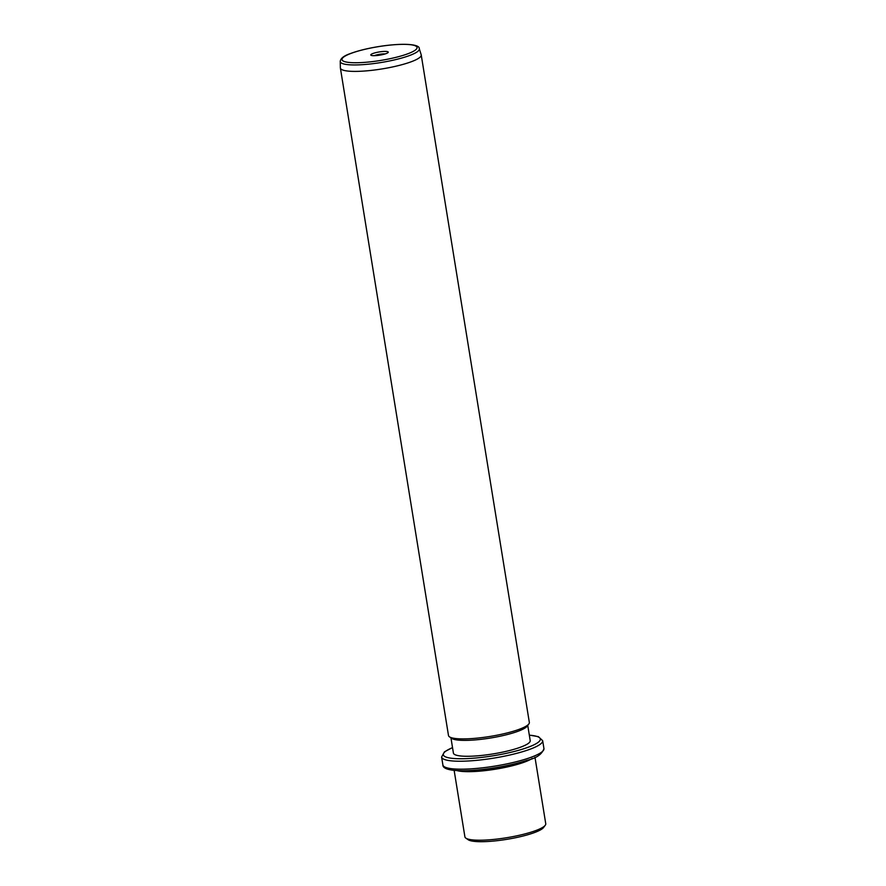 <?xml version="1.0" encoding="UTF-8"?>
<svg xmlns="http://www.w3.org/2000/svg" width="886" height="886" viewBox="0 0 886 886"><rect width="100%" height="100%" fill="white"/><g stroke="black" fill="none" stroke-linecap="round" stroke-linejoin="round"><path stroke-width="1.33" d="M545.255 825.265L543.583 827.502A38.895 7.154 170.8 0 1 502.539 839.994A38.895 7.154 170.8 0 1 468.14 839.718L465.848 838.123A40.944 7.531 -9.2 0 0 502.052 838.422A40.944 7.531 -9.2 0 0 545.255 825.265A40.944 7.531 -9.2 0 0 545.754 823.758L534.978 757.275M454.141 770.377L464.906 836.849A40.944 7.531 -9.2 0 0 465.848 838.123M532.22 758.438A40.944 7.531 170.8 0 1 490.955 769.879A40.944 7.531 170.8 0 1 457.121 770.598M517.236 763.167A39.925 7.343 170.8 0 1 490.877 768.683A39.925 7.343 170.8 0 1 472.836 770.355M527.746 725.424L530.216 740.652A38.895 7.154 170.8 0 1 488.707 754.573A38.895 7.154 170.8 0 1 453.41 753.089L450.952 737.861M528.853 723.951L527.181 726.188A38.895 7.154 170.8 0 1 486.126 738.68A38.895 7.154 170.8 0 1 451.727 738.403L449.435 736.809A40.944 7.531 -9.2 0 0 485.65 737.108A40.944 7.531 -9.2 0 0 528.853 723.951A40.944 7.531 -9.2 0 0 529.341 722.444L421.227 54.943A40.944 7.531 170.8 0 1 377.536 69.606A40.944 7.531 170.8 0 1 340.39 68.045A40.944 7.531 170.8 0 1 340.368 67.845L340.246 61.466A40.047 7.365 170.8 0 0 376.594 63.194A40.047 7.365 170.8 0 0 419.288 48.664L421.182 54.755A40.944 7.531 170.8 0 1 421.227 54.943M340.39 68.045L448.493 735.535A40.944 7.531 -9.2 0 0 449.435 736.809M380.227 51.798A8.849 1.628 170.8 0 1 388.157 52.462A8.849 1.628 170.8 0 1 378.809 55.297A8.849 1.628 170.8 0 1 370.99 55.242A8.849 1.628 170.8 0 1 380.227 51.798M385.155 53.924A6.8 1.251 -9.2 0 0 380.382 54.19A6.8 1.251 -9.2 0 0 374.291 55.685M489.338 766.944A51.189 9.414 170.8 0 1 442.9 764.983C442.779 767.453 445.857 769.17 452.137 770.133C461.263 771.285 473.811 770.754 489.781 768.561C503.946 766.523 516.35 763.776 526.993 760.321C536.329 758.261 541.977 754.351 543.949 748.615A51.189 9.414 170.8 0 1 489.338 766.944M529.319 735.103L538.389 736.654L542.664 740.674A51.189 9.414 170.8 0 1 488.042 758.992A51.189 9.414 170.8 0 1 441.605 757.043L442.9 764.983M529.33 735.192A49.14 9.037 170.8 0 1 534.801 744.395A49.14 9.037 170.8 0 1 487.887 756.6A49.14 9.037 170.8 0 1 447.729 757.585A49.14 9.037 170.8 0 1 452.536 747.64M382.564 46.017A38.02 6.988 170.8 0 1 416.941 48.276A38.02 6.988 170.8 0 1 376.484 61.079A38.02 6.988 170.8 0 1 342.096 58.83A38.02 6.988 170.8 0 1 382.564 46.017M542.664 740.674L543.949 748.615M452.513 747.551L444.451 751.837L441.605 757.043M340.246 61.466C340.512 58.41 343.901 55.763 350.424 53.537C359.051 50.358 369.772 47.844 382.597 45.972C405.478 42.827 419.787 44.444 419.288 48.664"/></g></svg>
